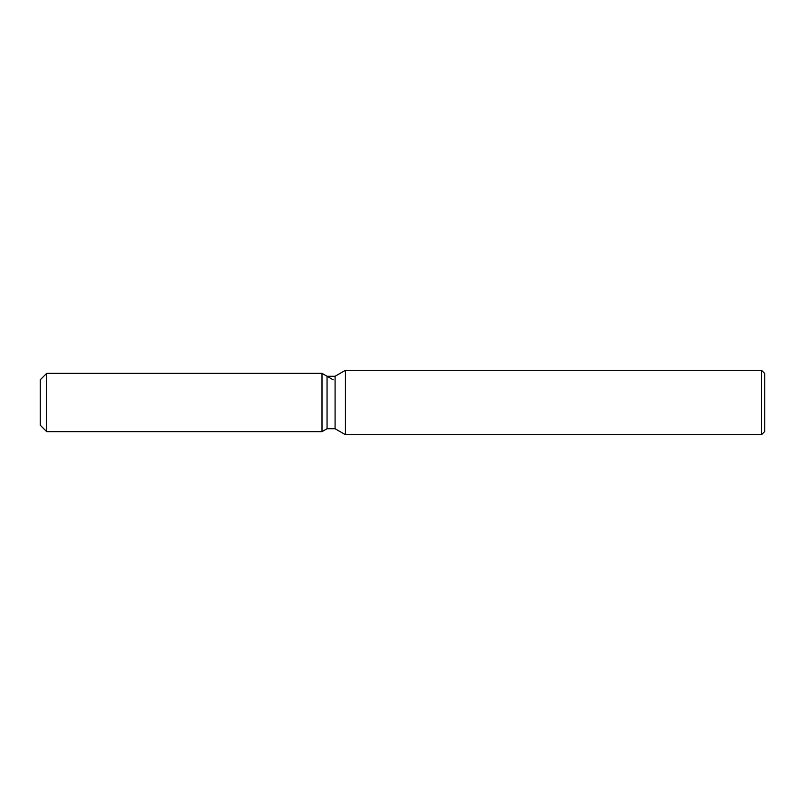 <?xml version="1.0" encoding="UTF-8"?>
<svg xmlns="http://www.w3.org/2000/svg" width="805" height="805" viewBox="0 0 805 805"><rect width="100%" height="100%" fill="white"/><g stroke="black" fill="none" stroke-linecap="round" stroke-linejoin="round"><path stroke-width="1.21" d="M327.051 376.277L327.051 428.723L322 431.641L46.69 431.641L40.25 425.201L40.25 379.799L46.69 373.359L322 373.359L327.051 376.277L335.081 376.277L345.425 370.3L761.53 370.3L764.75 373.52L764.75 431.48L761.53 434.7L345.425 434.7L335.081 428.723L327.051 428.723L322 431.641L322 373.359L333.159 379.799M335.081 428.723L335.081 376.277M345.425 434.7L345.425 370.3M761.53 434.7L761.53 370.3M322 431.641L322 373.359M46.69 431.641L46.69 373.359M40.25 425.201L40.25 379.799"/></g></svg>

